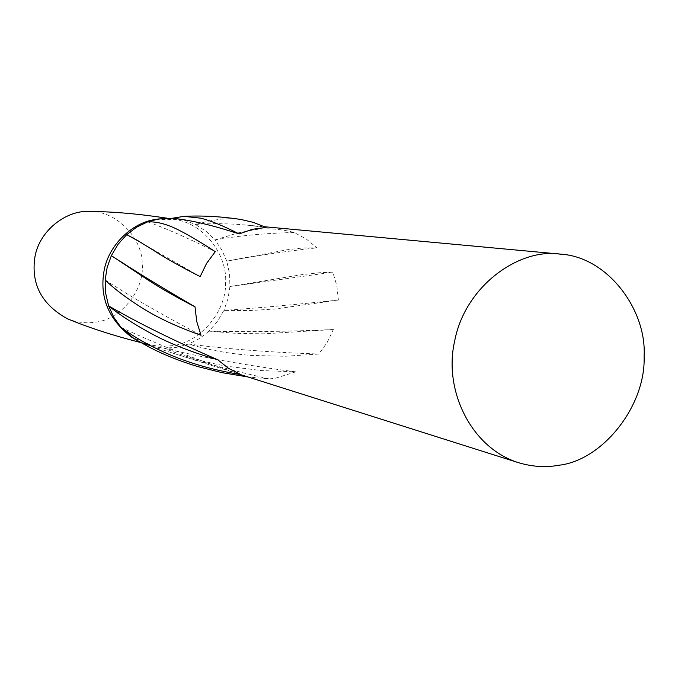 <?xml version="1.0" encoding="UTF-8"?>
<svg xmlns="http://www.w3.org/2000/svg" width="678" height="678" viewBox="0 0 678 678"><rect width="100%" height="100%" fill="white"/><g stroke="black" fill="none" stroke-linecap="round" stroke-linejoin="round"><path stroke-width="0.51" stroke-dasharray="3.39 2.54" d="M155.855 219.409L175.127 219.494C205.171 223.893 227.596 256.199 225.613 283.04C226.147 312.694 198.857 343.204 171.89 345.695L161.11 346.297L151.414 345.136L131.99 337.364M241.19 219.511L230.52 218.655L220.782 219.138L208.366 221.155L195.408 224.46L205.968 231.181L214.977 239.961L238.114 232.901L254.674 229.689C267.217 227.91 280.37 228.842 294.133 232.495L306.244 238.987L316.889 247.809L302.388 248.021L287.362 249.707L226.732 261.157L229.545 273.666L229.927 286.531L302.108 274.615L319.346 272.734L332.813 272.183L336.873 285.811L338.407 300.057L275.107 308.99L249.699 310.566L223.884 310.405L217.435 321.516L209.01 331.135L236.52 333.398L263.852 333.813L333.356 329.533L327.169 342.483L318.796 354.026L285.252 356.272L251.784 355.458C229.528 353.814 208.468 350.009 188.603 344.043L176.509 347.373L164.034 348.161C183.67 356.272 204.739 362.298 227.24 366.256L261.259 370.552L295.659 371.858L275.514 378.239L269.098 378.934L247.979 376.968M105.166 279.997C129.727 296.108 161.678 314.533 201.019 335.271M140.88 342.449L152.186 346.475L164.034 348.161C201.858 357.433 245.733 365.332 295.659 371.858M333.356 329.533C287.701 331.584 246.25 332.11 209.01 331.135L199.391 338.585L188.603 344.043C226.893 349.009 270.293 352.34 318.796 354.026M338.407 300.057C296.828 304.524 258.657 307.965 223.884 310.405L227.994 298.752L229.927 286.531L332.813 272.183M294.133 232.495C265.013 233.232 238.631 235.724 214.977 239.961L221.842 249.962L226.732 261.157L232.012 260.216C257.954 255.394 286.243 251.258 316.889 247.809M147.601 221.876C165.22 228.037 187.781 237.97 215.273 251.674M172.407 218.24L184.23 220.197L195.408 224.46C210.807 223.248 227.816 223.452 246.436 225.071L266.081 227.435M120.845 327.203C153.465 342.839 193.501 358.637 240.936 374.612M151.448 346.127L171.805 352.823C200.476 361.967 232.91 370.671 269.098 378.934M141.346 242.766L200.171 276.607M111.362 255.623L122.371 262.691M89.089 211.434C116.26 210.375 142.49 238.215 142.202 263.547C144.99 290.159 120.353 320.16 94.912 322.219C86.089 323.592 76.911 322.44 67.376 318.762M234.876 259.674L232.012 260.216M246.436 225.071L264.606 226.749M171.805 352.823L240.181 374.493M139.643 241.724L143.643 244.063M118.099 259.886L120.277 261.327M141.355 342.721L149.779 344.78M166.813 218.146L175.127 219.494"/><path stroke-width="1.02" d="M120.277 261.327L122.371 262.691C141.634 275.183 165.847 289.896 195.018 306.829C173.661 295.82 156.313 285.752 142.973 276.616L111.362 255.623L118.031 244.334L126.71 234.63L137.278 240.309L153.906 250.58C165.551 258.157 180.975 266.827 200.171 276.607L206.595 263.386L215.273 251.674C199.307 241.292 186.119 233.596 175.721 228.588C165.313 223.698 155.94 221.46 147.601 221.876L158.516 218.969L172.407 218.24L183.924 216.358L200.807 218.189C211.07 220.816 223.842 226.071 239.114 233.944L252.343 229.308L266.081 227.435L253.258 222.359L241.19 219.511C221.113 216.477 202.027 215.426 183.924 216.358M247.979 376.968L221.994 372.654L197.637 366.535C175.907 359.942 156.982 351.916 140.88 342.449L134.269 338.797L120.845 327.203C135.312 338.017 152.728 347.636 173.102 356.069C193.577 364.45 216.197 370.629 240.936 374.612L228.596 368.391L217.638 359.73C192.188 352.391 170.39 343.839 152.245 334.093C134.219 324.364 119.675 314.956 108.607 305.863L105.624 293.133L105.166 279.997C114.15 288.777 126.549 298.142 142.355 308.092C158.288 318.075 177.839 327.135 201.019 335.271L196.705 321.397L195.018 306.829M131.99 337.364L131.261 336.898C108.675 319.363 99.581 297.515 103.971 271.353C108.234 245.224 132.235 222.698 154.999 219.553L155.855 219.409M120.845 327.203L113.718 317.177L108.607 305.863C137.346 322.592 173.695 340.551 217.638 359.73M172.407 218.24C190.688 220.062 212.917 225.291 239.114 233.944M140.88 342.449L151.448 346.127M147.601 221.876L136.583 227.206L126.71 234.63L141.346 242.766M554.545 465.922L559.384 465.193C602.852 460.015 645.981 405.724 644.1 356.204C646.82 310.075 607.666 256.665 560.282 254.123C518.704 247.741 464.667 286.65 454.607 341.39C443.471 389.147 470.286 447.378 518.145 462.574C530.73 466.354 542.866 467.464 554.545 465.922M141.355 342.721C113.26 335.576 88.606 327.584 67.376 318.762C41.519 304.439 30.722 283.718 34.985 256.615C39.697 229.944 66.851 210.138 89.089 211.434C112.141 211.553 138.049 213.79 166.813 218.146M105.166 279.997L107.132 267.513L111.362 255.623M134.278 338.805L131.261 336.898M158.516 218.969L154.999 219.553M264.606 226.749L560.308 254.123M240.181 374.493L518.145 462.574M137.278 240.309L139.643 241.724"/></g></svg>
